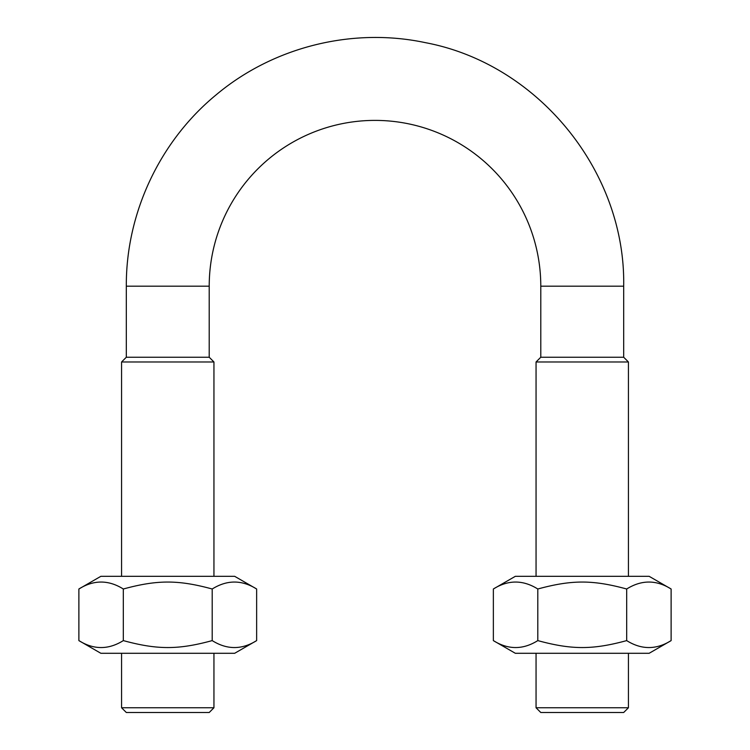 <?xml version="1.0" encoding="UTF-8"?>
<svg xmlns="http://www.w3.org/2000/svg" width="750" height="750" viewBox="0 0 750 750"><rect width="100%" height="100%" fill="white"/><g stroke="black" fill="none" stroke-linecap="round" stroke-linejoin="round"><path stroke-width="1.12" d="M649.144 653.288L515.325 653.288L493.359 640.603C508.172 649.866 522.984 649.866 537.797 640.603C571.781 649.866 592.688 649.866 626.681 640.603C641.494 649.866 656.306 649.866 671.119 640.603L649.144 653.288M493.359 589.003L515.325 576.319L649.144 576.319L671.119 589.003C656.306 579.741 641.494 579.741 626.681 589.003C592.688 579.741 571.781 579.741 537.797 589.003C522.984 579.741 508.172 579.741 493.359 589.003L493.359 640.603M537.797 640.603L537.797 589.003M626.681 640.603L626.681 589.003M671.119 640.603L671.119 589.003M536.053 576.319L536.053 361.978L628.425 361.978L628.425 576.319M78.881 589.003L100.856 576.319L234.675 576.319L256.641 589.003C241.828 579.741 227.016 579.741 212.203 589.003C178.219 579.741 157.312 579.741 123.319 589.003C108.506 579.741 93.694 579.741 78.881 589.003L78.881 640.603C93.694 649.866 108.506 649.866 123.319 640.603C157.312 649.866 178.219 649.866 212.203 640.603C227.016 649.866 241.828 649.866 256.641 640.603L234.675 653.288L100.856 653.288L78.881 640.603M123.319 589.003L123.319 640.603M212.203 589.003L212.203 640.603M256.641 589.003L256.641 640.603M213.947 653.288L213.947 707.766L121.575 707.766L121.575 653.288M623.681 357.234L623.681 286.181L540.788 286.181L540.788 357.234L623.681 357.234L628.425 361.978M628.425 653.288L628.425 707.766L536.053 707.766L536.053 653.288M628.425 707.766L623.681 712.5L540.788 712.5L536.053 707.766M213.947 707.766L209.213 712.5L126.319 712.5L121.575 707.766M121.575 576.319L121.575 361.978L213.947 361.978L213.947 576.319M623.681 286.181C625.791 171.534 538.125 63.853 425.428 42.666C352.669 27.15 273.525 46.809 216.478 94.566C159.919 140.831 125.906 213.103 126.319 286.181L126.319 357.234L209.213 357.234L213.947 361.978M540.788 286.181A165.787 165.787 0 0 0 375 120.394A165.787 165.787 0 0 0 209.213 286.181L126.319 286.181M540.788 357.234L536.053 361.978M126.319 357.234L121.575 361.978M209.213 357.234L209.213 286.181"/></g></svg>
